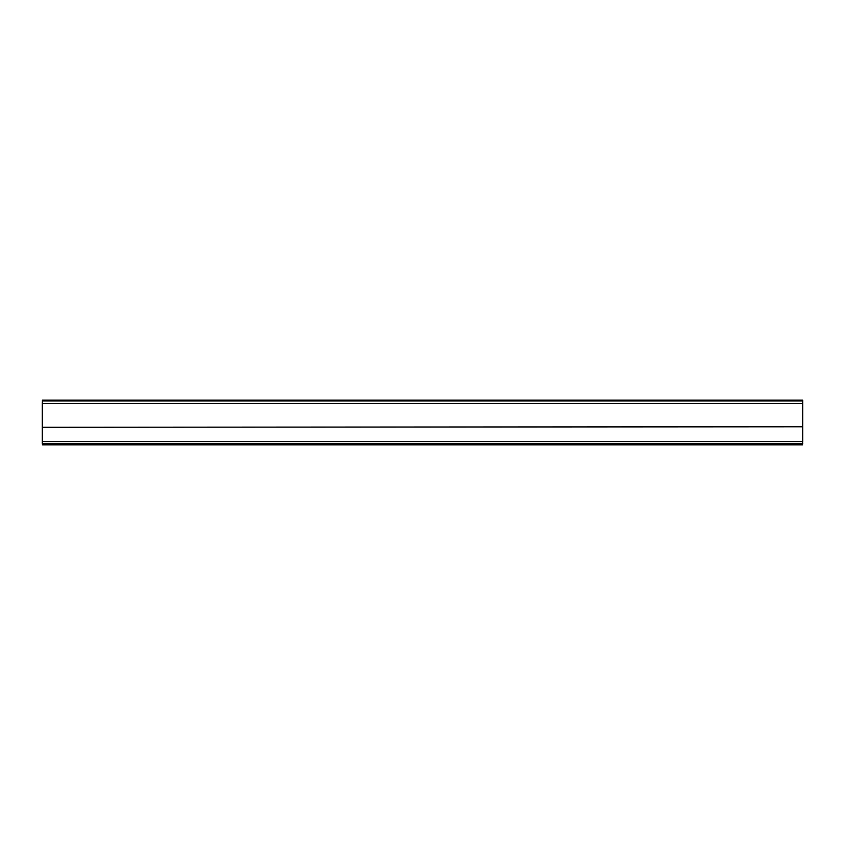 <?xml version="1.0" encoding="UTF-8"?>
<svg xmlns="http://www.w3.org/2000/svg" width="845" height="845" viewBox="0 0 845 845"><rect width="100%" height="100%" fill="white"/><g stroke="black" fill="none" stroke-linecap="round" stroke-linejoin="round"><path stroke-width="1.27" d="M42.472 400.129L42.25 403.54L42.472 400.129L802.528 400.129L802.528 426.778L42.25 427.264L802.75 426.767L802.75 441.565M42.25 400.921L802.75 400.361L802.75 403.54L802.75 400.921L42.472 400.921L42.472 441.555L802.528 441.555L802.75 443.583M42.25 403.54L42.25 426.767L42.25 403.54L802.75 403.54L802.75 426.767L802.75 403.54M42.25 443.583L42.25 427.264L42.472 443.805L802.528 443.805L802.528 444.871L42.472 444.871L42.25 441.565"/></g></svg>
